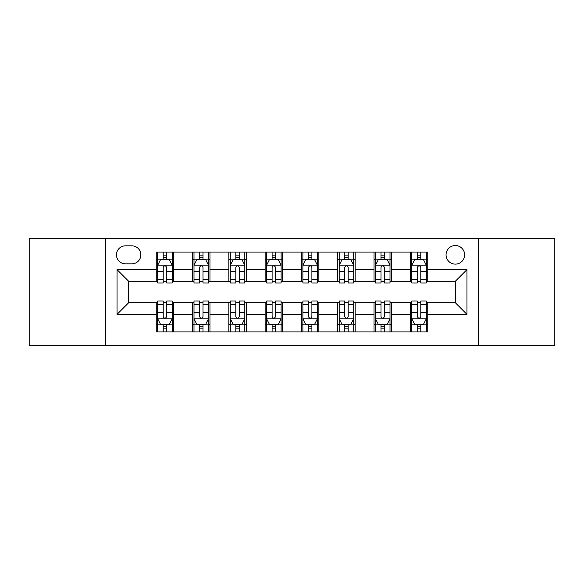 <?xml version="1.0" encoding="UTF-8"?>
<svg xmlns="http://www.w3.org/2000/svg" width="584" height="584" viewBox="0 0 584 584"><rect width="100%" height="100%" fill="white"/><g stroke="black" fill="none" stroke-linecap="round" stroke-linejoin="round"><path stroke-width="0.88" d="M455.345 245.536A9.293 9.293 0 0 0 446.052 254.828A9.293 9.293 0 0 0 455.345 264.121A9.293 9.293 0 0 0 464.638 254.828A9.293 9.293 0 0 0 455.345 245.536M478.573 345.721L554.8 345.721L554.8 238.279L478.573 238.279L478.573 345.721L105.427 345.721L105.427 238.279L29.2 238.279L29.2 345.721L105.427 345.721M125.465 263.829L131.853 263.829A9.001 9.001 0 0 0 140.853 254.828A9.001 9.001 0 0 0 131.853 245.827L125.465 245.827A9.001 9.001 0 0 0 116.464 254.828A9.001 9.001 0 0 0 125.465 263.829M478.573 238.279L105.427 238.279M156.242 314.36L117.041 314.36L117.041 269.64L156.242 269.64L156.242 281.254L128.655 281.254L128.655 302.746L156.242 302.746L156.242 331.931L427.758 331.931L427.758 302.746L455.345 302.746L455.345 281.254L427.758 281.254L427.758 269.64L466.959 269.64L466.959 314.36L427.758 314.36M427.758 269.64L427.758 252.069L156.242 252.069L156.242 269.64M410.333 252.069L410.333 281.254L411.786 281.254M417.304 281.254L420.787 281.254M426.305 281.254L427.758 281.254M410.333 281.254L390.002 281.254M374.037 252.069L374.037 281.254L375.483 281.254M381.002 281.254L384.491 281.254M374.037 281.254L353.707 281.254M337.734 252.069L337.734 281.254L339.187 281.254M344.706 281.254L348.188 281.254M337.734 281.254L317.411 281.254M301.439 252.069L301.439 281.254L302.892 281.254M308.41 281.254L311.892 281.254M301.439 281.254L281.108 281.254M265.136 252.069L265.136 281.254L266.589 281.254M272.108 281.254L275.59 281.254M265.136 281.254L244.813 281.254M228.84 252.069L228.84 281.254L230.293 281.254M235.812 281.254L239.294 281.254M228.84 281.254L208.517 281.254M192.545 252.069L192.545 281.254L193.998 281.254M199.509 281.254L202.998 281.254M192.545 281.254L172.214 281.254M156.242 281.254L157.695 281.254M163.213 281.254L166.695 281.254M156.242 302.746L157.695 302.746M163.213 302.746L166.695 302.746M172.214 302.746L173.667 302.746L173.667 331.931M193.998 302.746L173.667 302.746M199.509 302.746L202.998 302.746M208.517 302.746L209.963 302.746L209.963 331.931M230.293 302.746L209.963 302.746M235.812 302.746L239.294 302.746M244.813 302.746L246.266 302.746L246.266 331.931M266.589 302.746L246.266 302.746M272.108 302.746L275.59 302.746M281.108 302.746L282.561 302.746L282.561 331.931M302.892 302.746L282.561 302.746M308.41 302.746L311.892 302.746M317.411 302.746L318.864 302.746L318.864 331.931M339.187 302.746L318.864 302.746M344.706 302.746L348.188 302.746M353.707 302.746L355.16 302.746L355.16 331.931M375.483 302.746L355.16 302.746M381.002 302.746L384.491 302.746M390.002 302.746L391.455 302.746L391.455 331.931M411.786 302.746L391.455 302.746M417.304 302.746L420.787 302.746M426.305 302.746L427.758 302.746M173.667 252.069L173.667 281.254M156.242 259.332L157.695 259.332M163.213 259.332L166.695 259.332M172.214 259.332L173.667 259.332M156.242 324.668L157.695 324.668M163.213 324.668L166.695 324.668M172.214 324.668L173.667 324.668M192.545 302.746L192.545 331.931M209.963 252.069L209.963 281.254M192.545 259.332L193.998 259.332M199.509 259.332L202.998 259.332M208.517 259.332L209.963 259.332M192.545 324.668L193.998 324.668M199.509 324.668L202.998 324.668M208.517 324.668L209.963 324.668M228.84 302.746L228.84 331.931M228.84 324.668L230.293 324.668M235.812 324.668L239.294 324.668M244.813 324.668L246.266 324.668M246.266 252.069L246.266 281.254M228.84 259.332L230.293 259.332M235.812 259.332L239.294 259.332M244.813 259.332L246.266 259.332M265.136 302.746L265.136 331.931M265.136 324.668L266.589 324.668M272.108 324.668L275.59 324.668M281.108 324.668L282.561 324.668M282.561 252.069L282.561 281.254M265.136 259.332L266.589 259.332M272.108 259.332L275.59 259.332M281.108 259.332L282.561 259.332M301.439 302.746L301.439 331.931M301.439 324.668L302.892 324.668M308.41 324.668L311.892 324.668M317.411 324.668L318.864 324.668M318.864 252.069L318.864 281.254M301.439 259.332L302.892 259.332M308.41 259.332L311.892 259.332M317.411 259.332L318.864 259.332M337.734 302.746L337.734 331.931M337.734 324.668L339.187 324.668M344.706 324.668L348.188 324.668M353.707 324.668L355.16 324.668M355.16 252.069L355.16 281.254M337.734 259.332L339.187 259.332M344.706 259.332L348.188 259.332M353.707 259.332L355.16 259.332M374.037 302.746L374.037 331.931M374.037 324.668L375.483 324.668M381.002 324.668L384.491 324.668M390.002 324.668L391.455 324.668M391.455 252.069L391.455 281.254M374.037 259.332L375.483 259.332M381.002 259.332L384.491 259.332M390.002 259.332L391.455 259.332M410.333 302.746L410.333 331.931M410.333 324.668L411.786 324.668M417.304 324.668L420.787 324.668M426.305 324.668L427.758 324.668M410.333 259.332L411.786 259.332M417.304 259.332L420.787 259.332M426.305 259.332L427.758 259.332M128.655 281.254L117.041 269.64M128.655 302.746L117.041 314.36M466.959 269.64L455.345 281.254M466.959 314.36L455.345 302.746M166.695 255.85L163.213 255.85M172.214 279.356L166.695 279.356L166.695 282.999L172.214 282.999L172.214 265.282L169.309 259.478L160.6 259.478L157.695 265.282L157.695 282.999L163.213 282.999L163.213 279.356L157.695 279.356M157.695 265.282L157.695 252.069M172.214 265.282L172.214 252.069M163.213 259.478L163.213 252.069M166.695 252.069L166.695 259.478M166.695 279.356L166.695 267.465C165.535 265.224 164.374 265.224 163.213 267.465L163.213 279.356M163.213 328.15L166.695 328.15M157.695 304.644L163.213 304.644L163.213 301.001L157.695 301.001L157.695 318.718L160.6 324.522L169.309 324.522L172.214 318.718L172.214 301.001L166.695 301.001L166.695 304.644L172.214 304.644M172.214 318.718L172.214 331.931M157.695 318.718L157.695 331.931M166.695 324.522L166.695 331.931M163.213 331.931L163.213 324.522M163.213 304.644L163.213 316.535C164.374 318.776 165.535 318.776 166.695 316.535L166.695 304.644M202.998 255.85L199.509 255.85M208.517 279.356L202.998 279.356L202.998 282.999L208.517 282.999L208.517 265.282L205.612 259.478L196.896 259.478L193.998 265.282L193.998 282.999L199.509 282.999L199.509 279.356L193.998 279.356M193.998 265.282L193.998 252.069M208.517 265.282L208.517 252.069M199.509 259.478L199.509 252.069M202.998 252.069L202.998 259.478M202.998 279.356L202.998 267.465C201.838 265.224 200.677 265.224 199.509 267.465L199.509 279.356M239.294 255.85L235.812 255.85M244.813 279.356L239.294 279.356L239.294 282.999L244.813 282.999L244.813 265.282L241.907 259.478L233.198 259.478L230.293 265.282L230.293 282.999L235.812 282.999L235.812 279.356L230.293 279.356M230.293 265.282L230.293 252.069M244.813 265.282L244.813 252.069M235.812 259.478L235.812 252.069M239.294 252.069L239.294 259.478M239.294 279.356L239.294 267.465C238.133 265.224 236.973 265.224 235.812 267.465L235.812 279.356M275.59 255.85L272.108 255.85M281.108 279.356L275.59 279.356L275.59 282.999L281.108 282.999L281.108 265.282L278.203 259.478L269.494 259.478L266.589 265.282L266.589 282.999L272.108 282.999L272.108 279.356L266.589 279.356M266.589 265.282L266.589 252.069M281.108 265.282L281.108 252.069M272.108 259.478L272.108 252.069M275.59 252.069L275.59 259.478M275.59 279.356L275.59 267.465C274.436 265.224 273.268 265.224 272.108 267.465L272.108 279.356M199.509 328.15L202.998 328.15M193.998 304.644L199.509 304.644L199.509 301.001L193.998 301.001L193.998 318.718L196.896 324.522L205.612 324.522L208.517 318.718L208.517 301.001L202.998 301.001L202.998 304.644L208.517 304.644M208.517 318.718L208.517 331.931M193.998 318.718L193.998 331.931M202.998 324.522L202.998 331.931M199.509 331.931L199.509 324.522M199.509 304.644L199.509 316.535C200.67 318.776 201.83 318.776 202.998 316.535L202.998 304.644M235.812 328.15L239.294 328.15M230.293 304.644L235.812 304.644L235.812 301.001L230.293 301.001L230.293 318.718L233.198 324.522L241.907 324.522L244.813 318.718L244.813 301.001L239.294 301.001L239.294 304.644L244.813 304.644M244.813 318.718L244.813 331.931M230.293 318.718L230.293 331.931M239.294 324.522L239.294 331.931M235.812 331.931L235.812 324.522M235.812 304.644L235.812 316.535C236.973 318.776 238.133 318.776 239.294 316.535L239.294 304.644M272.108 328.15L275.59 328.15M266.589 304.644L272.108 304.644L272.108 301.001L266.589 301.001L266.589 318.718L269.494 324.522L278.203 324.522L281.108 318.718L281.108 301.001L275.59 301.001L275.59 304.644L281.108 304.644M281.108 318.718L281.108 331.931M266.589 318.718L266.589 331.931M275.59 324.522L275.59 331.931M272.108 331.931L272.108 324.522M272.108 304.644L272.108 316.535C273.268 318.776 274.429 318.776 275.59 316.535L275.59 304.644M311.892 255.85L308.41 255.85M317.411 279.356L311.892 279.356L311.892 282.999L317.411 282.999L317.411 265.282L314.506 259.478L305.797 259.478L302.892 265.282L302.892 282.999L308.41 282.999L308.41 279.356L302.892 279.356M302.892 265.282L302.892 252.069M317.411 265.282L317.411 252.069M308.41 259.478L308.41 252.069M311.892 252.069L311.892 259.478M311.892 279.356L311.892 267.465C310.732 265.224 309.571 265.224 308.41 267.465L308.41 279.356M308.41 328.15L311.892 328.15M302.892 304.644L308.41 304.644L308.41 301.001L302.892 301.001L302.892 318.718L305.797 324.522L314.506 324.522L317.411 318.718L317.411 301.001L311.892 301.001L311.892 304.644L317.411 304.644M317.411 318.718L317.411 331.931M302.892 318.718L302.892 331.931M311.892 324.522L311.892 331.931M308.41 331.931L308.41 324.522M308.41 304.644L308.41 316.535C309.564 318.776 310.732 318.776 311.892 316.535L311.892 304.644M348.188 255.85L344.706 255.85M353.707 279.356L348.188 279.356L348.188 282.999L353.707 282.999L353.707 265.282L350.801 259.478L342.093 259.478L339.187 265.282L339.187 282.999L344.706 282.999L344.706 279.356L339.187 279.356M339.187 265.282L339.187 252.069M353.707 265.282L353.707 252.069M344.706 259.478L344.706 252.069M348.188 252.069L348.188 259.478M348.188 279.356L348.188 267.465C347.027 265.224 345.867 265.224 344.706 267.465L344.706 279.356M344.706 328.15L348.188 328.15M339.187 304.644L344.706 304.644L344.706 301.001L339.187 301.001L339.187 318.718L342.093 324.522L350.801 324.522L353.707 318.718L353.707 301.001L348.188 301.001L348.188 304.644L353.707 304.644M353.707 318.718L353.707 331.931M339.187 318.718L339.187 331.931M348.188 324.522L348.188 331.931M344.706 331.931L344.706 324.522M344.706 304.644L344.706 316.535C345.867 318.776 347.027 318.776 348.188 316.535L348.188 304.644M384.491 255.85L381.002 255.85M390.002 279.356L384.491 279.356L384.491 282.999L390.002 282.999L390.002 265.282L387.104 259.478L378.388 259.478L375.483 265.282L375.483 282.999L381.002 282.999L381.002 279.356L375.483 279.356M375.483 265.282L375.483 252.069M390.002 265.282L390.002 252.069M381.002 259.478L381.002 252.069M384.491 252.069L384.491 259.478M384.491 279.356L384.491 267.465C383.33 265.224 382.17 265.224 381.002 267.465L381.002 279.356M381.002 328.15L384.491 328.15M375.483 304.644L381.002 304.644L381.002 301.001L375.483 301.001L375.483 318.718L378.388 324.522L387.104 324.522L390.002 318.718L390.002 301.001L384.491 301.001L384.491 304.644L390.002 304.644M390.002 318.718L390.002 331.931M375.483 318.718L375.483 331.931M384.491 324.522L384.491 331.931M381.002 331.931L381.002 324.522M381.002 304.644L381.002 316.535C382.162 318.776 383.323 318.776 384.491 316.535L384.491 304.644M420.787 255.85L417.304 255.85M426.305 279.356L420.787 279.356L420.787 282.999L426.305 282.999L426.305 265.282L423.4 259.478L414.691 259.478L411.786 265.282L411.786 282.999L417.304 282.999L417.304 279.356L411.786 279.356M411.786 265.282L411.786 252.069M426.305 265.282L426.305 252.069M417.304 259.478L417.304 252.069M420.787 252.069L420.787 259.478M420.787 279.356L420.787 267.465C419.626 265.224 418.465 265.224 417.304 267.465L417.304 279.356M417.304 328.15L420.787 328.15M411.786 304.644L417.304 304.644L417.304 301.001L411.786 301.001L411.786 318.718L414.691 324.522L423.4 324.522L426.305 318.718L426.305 301.001L420.787 301.001L420.787 304.644L426.305 304.644M426.305 318.718L426.305 331.931M411.786 318.718L411.786 331.931M420.787 324.522L420.787 331.931M417.304 331.931L417.304 324.522M417.304 304.644L417.304 316.535C418.465 318.776 419.626 318.776 420.787 316.535L420.787 304.644M192.545 314.36L173.667 314.36M192.545 269.64L173.667 269.64M228.84 269.64L209.963 269.64M228.84 314.36L209.963 314.36M265.136 269.64L246.266 269.64M265.136 314.36L246.266 314.36M301.439 269.64L282.561 269.64M301.439 314.36L282.561 314.36M337.734 269.64L318.864 269.64M337.734 314.36L318.864 314.36M374.037 269.64L355.16 269.64M374.037 314.36L355.16 314.36M410.333 269.64L391.455 269.64M410.333 314.36L391.455 314.36M172.141 265.136L157.768 265.136M157.695 259.822L160.425 259.822M169.484 259.822L172.214 259.822M163.213 271.575L157.695 271.575M172.214 271.575L166.695 271.575M166.695 257.697L163.213 257.697M157.768 318.864L172.141 318.864M172.214 324.178L169.484 324.178M160.425 324.178L157.695 324.178M166.695 312.425L172.214 312.425M157.695 312.425L163.213 312.425M163.213 326.303L166.695 326.303M208.444 265.136L194.071 265.136M193.998 259.822L196.728 259.822M205.787 259.822L208.517 259.822M199.509 271.575L193.998 271.575M208.517 271.575L202.998 271.575M202.998 257.697L199.509 257.697M244.74 265.136L230.366 265.136M230.293 259.822L233.023 259.822M242.083 259.822L244.813 259.822M235.812 271.575L230.293 271.575M244.813 271.575L239.294 271.575M239.294 257.697L235.812 257.697M281.035 265.136L266.662 265.136M266.589 259.822L269.319 259.822M278.378 259.822L281.108 259.822M272.108 271.575L266.589 271.575M281.108 271.575L275.59 271.575M275.59 257.697L272.108 257.697M194.071 318.864L208.444 318.864M208.517 324.178L205.787 324.178M196.728 324.178L193.998 324.178M202.998 312.425L208.517 312.425M193.998 312.425L199.509 312.425M199.509 326.303L202.998 326.303M230.366 318.864L244.74 318.864M244.813 324.178L242.083 324.178M233.023 324.178L230.293 324.178M239.294 312.425L244.813 312.425M230.293 312.425L235.812 312.425M235.812 326.303L239.294 326.303M266.662 318.864L281.035 318.864M281.108 324.178L278.378 324.178M269.319 324.178L266.589 324.178M275.59 312.425L281.108 312.425M266.589 312.425L272.108 312.425M272.108 326.303L275.59 326.303M317.338 265.136L302.965 265.136M302.892 259.822L305.622 259.822M314.681 259.822L317.411 259.822M308.41 271.575L302.892 271.575M317.411 271.575L311.892 271.575M311.892 257.697L308.41 257.697M302.965 318.864L317.338 318.864M317.411 324.178L314.681 324.178M305.622 324.178L302.892 324.178M311.892 312.425L317.411 312.425M302.892 312.425L308.41 312.425M308.41 326.303L311.892 326.303M353.634 265.136L339.26 265.136M339.187 259.822L341.917 259.822M350.977 259.822L353.707 259.822M344.706 271.575L339.187 271.575M353.707 271.575L348.188 271.575M348.188 257.697L344.706 257.697M339.26 318.864L353.634 318.864M353.707 324.178L350.977 324.178M341.917 324.178L339.187 324.178M348.188 312.425L353.707 312.425M339.187 312.425L344.706 312.425M344.706 326.303L348.188 326.303M389.929 265.136L375.556 265.136M375.483 259.822L378.213 259.822M387.272 259.822L390.002 259.822M381.002 271.575L375.483 271.575M390.002 271.575L384.491 271.575M384.491 257.697L381.002 257.697M375.556 318.864L389.929 318.864M390.002 324.178L387.272 324.178M378.213 324.178L375.483 324.178M384.491 312.425L390.002 312.425M375.483 312.425L381.002 312.425M381.002 326.303L384.491 326.303M426.232 265.136L411.859 265.136M411.786 259.822L414.516 259.822M423.575 259.822L426.305 259.822M417.304 271.575L411.786 271.575M426.305 271.575L420.787 271.575M420.787 257.697L417.304 257.697M411.859 318.864L426.232 318.864M426.305 324.178L423.575 324.178M414.516 324.178L411.786 324.178M420.787 312.425L426.305 312.425M411.786 312.425L417.304 312.425M417.304 326.303L420.787 326.303"/></g></svg>
